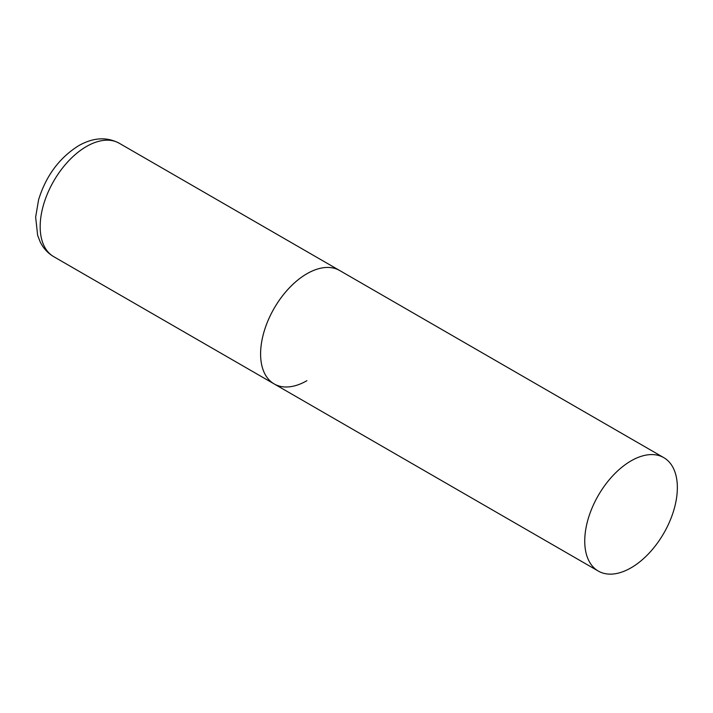 <?xml version="1.0" encoding="UTF-8"?>
<svg xmlns="http://www.w3.org/2000/svg" width="713" height="713" viewBox="0 0 713 713"><rect width="100%" height="100%" fill="white"/><g stroke="black" fill="none" stroke-linecap="round" stroke-linejoin="round"><path stroke-width="1.07" d="M306.902 380.689A65.489 37.807 -60 0 1 274.157 383.924A65.489 37.807 -60 0 1 264.122 331.456A65.489 37.807 -60 0 1 306.902 273.747A65.489 37.807 -60 0 1 339.646 270.503A65.489 37.807 120 0 0 289.175 288.043A65.489 37.807 120 0 0 260.593 353.951A65.489 37.807 120 0 0 274.157 383.924L53.733 256.671A65.489 37.807 -60 0 1 43.698 204.194A65.489 37.807 -60 0 1 86.478 146.486A65.489 37.807 -60 0 1 119.223 143.242C106.709 136.638 93.18 137.466 78.626 145.71C59.304 157.876 45.962 175.906 38.582 199.792L35.65 217.108L37.646 235.37L40.213 241.957C43.297 248.249 47.807 253.16 53.733 256.671M677.35 487.621A65.489 37.807 120 0 0 663.785 457.639A65.489 37.807 120 0 0 613.323 475.188A65.489 37.807 120 0 0 584.74 541.096A65.489 37.807 120 0 0 598.296 571.068A65.489 37.807 120 0 0 648.768 553.529A65.489 37.807 120 0 0 677.35 487.621M663.785 457.639L119.223 143.242M274.157 383.924L598.296 571.068"/></g></svg>
